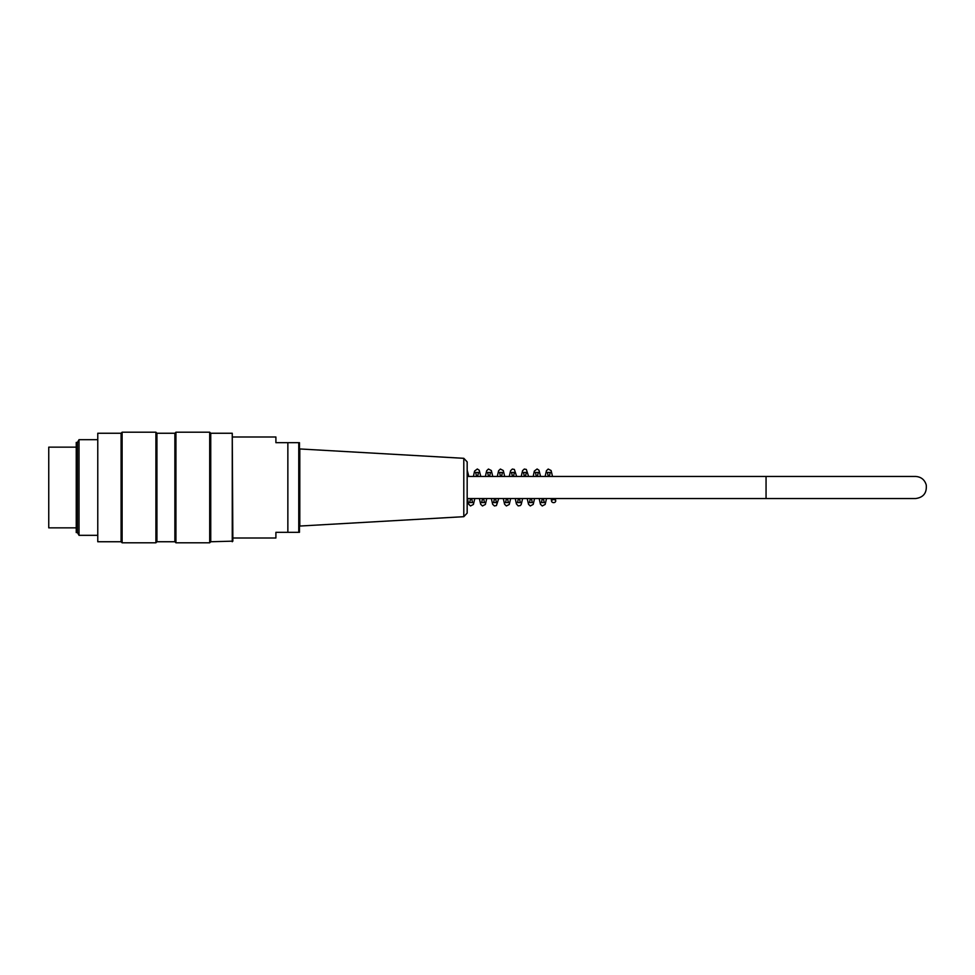 <?xml version="1.0" encoding="UTF-8"?>
<svg xmlns="http://www.w3.org/2000/svg" width="975" height="975" viewBox="0 0 975 975"><rect width="100%" height="100%" fill="white"/><g stroke="black" fill="none" stroke-linecap="round" stroke-linejoin="round"><path stroke-width="1.46" d="M555.726 500.955A2.096 1.718 180 0 1 551.57 501.235A2.096 1.718 180 0 1 555.726 500.955M467.171 498.554L766.057 498.554L766.057 476.446L915.488 476.446L467.171 476.446M97.171 439.676L79.024 439.676L79.024 535.324L97.171 535.324M77.439 442.431L77.439 532.569L76.245 532.569L76.245 442.431L77.439 442.431L79.024 439.676M209.698 542.795L209.698 432.205L175.927 432.205L175.927 542.795L209.698 542.795L210.746 541.747L210.746 433.253L209.698 432.205M155.903 542.795L155.903 432.205L122.119 432.205L122.119 542.795L155.903 542.795L156.938 541.747L156.938 433.253L155.903 432.205M97.768 541.747L97.768 433.253L97.768 541.747L121.083 541.747L121.083 433.253L97.768 433.253M232.257 541.747L232.257 433.253L232.854 541.149L210.746 541.747M156.938 433.253L174.878 433.253L174.878 541.747L156.938 541.747M121.083 541.747L122.119 542.795M174.878 541.747L175.927 542.795M77.439 532.569L79.024 535.324M463.795 458.311L467.171 461.894L467.171 513.106L463.795 516.689L463.795 458.311L299.8 448.951L299.8 526.049L463.795 516.689M299.471 442.674L299.471 532.326M287.857 532.326L298.764 532.326L298.764 442.674L287.857 442.674L287.857 532.326L275.901 532.326L275.901 538.005L232.854 538.005M232.854 436.995L275.901 436.995L275.901 442.674L287.857 442.674M76.245 527.853L48.75 527.853L48.75 447.147L76.245 447.147M467.171 470.108L468.829 476.446M467.427 498.554L468.731 504.27L470.498 505.952L473.399 504.465L474.801 498.554M471.632 498.554L472.522 502.552L469.694 502.564L470.596 498.554M473.411 476.446L474.569 471.083L477.336 468.987L479.2 470.23L480.785 476.446M477.616 476.446L478.506 472.436L475.678 472.436L476.58 476.446M479.383 498.554L480.687 504.27L482.454 505.952L485.355 504.465L486.757 498.554M483.588 498.554L484.477 502.552L481.65 502.564L482.552 498.554M485.367 476.446L486.671 470.73L488.438 469.048L491.339 470.535L492.741 476.446M489.572 476.446L490.462 472.448L487.634 472.436L488.536 476.446M491.339 498.554L492.643 504.282L494.41 505.952L496.421 505.562L498.712 498.554M495.544 498.554L496.433 502.564L493.606 502.564L494.508 498.554M497.311 476.446L498.627 470.73L500.394 469.048L503.295 470.547L504.697 476.446M501.528 476.446L502.418 472.448L499.59 472.436L500.492 476.446M503.295 498.554L504.599 504.27L506.366 505.952L509.267 504.465L510.668 498.554M507.5 498.554L508.389 502.552L505.562 502.564L506.464 498.554M509.267 476.446L510.583 470.73L512.338 469.048L514.361 469.438L516.653 476.446M513.484 476.446L514.373 472.436L511.546 472.436L512.448 476.446M515.251 498.554L516.409 503.917L518.176 505.903L520.333 505.562L521.223 504.453L522.624 498.554M531.412 498.554L532.301 502.552L529.474 502.564L530.376 498.554M533.179 476.446L534.337 471.083L537.115 468.987L538.98 470.23L540.564 476.446M537.396 476.446L538.285 472.436L535.458 472.436L536.347 476.446M539.163 498.554L540.467 504.27L542.234 505.952L545.135 504.465L546.536 498.554M543.367 498.554L544.257 502.552L541.43 502.564L542.332 498.554M545.135 476.446L546.439 470.73L548.206 469.048L551.107 470.535L552.508 476.446M549.339 476.446L550.229 472.448L547.402 472.436L548.303 476.446M551.119 498.554L551.57 501.235M555.701 500.687L555.323 498.554M528.608 476.446L526.329 469.45L524.318 469.048L522.563 470.669L521.223 476.446M518.42 498.554L517.518 502.564L520.345 502.564L519.456 498.554M534.58 498.554L533.203 504.416L530.29 505.952L528.548 504.343L527.207 498.554M524.392 476.446L523.49 472.436L526.317 472.448L525.44 476.446M766.057 498.554L915.488 498.554C923.362 497.543 926.945 493.009 926.25 484.953C924.629 479.639 921.034 476.799 915.488 476.446M232.257 433.253L210.746 433.253M121.083 433.253L122.119 432.205M174.878 433.253L175.927 432.205"/></g></svg>
